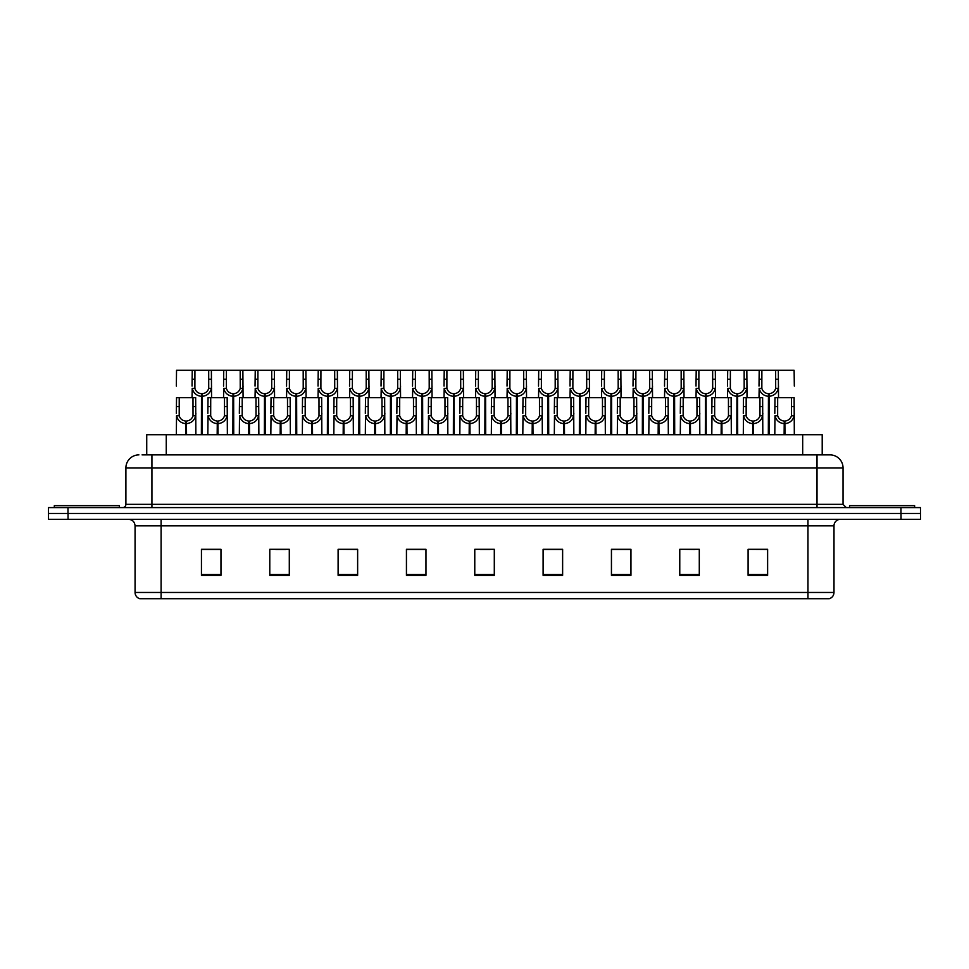 <?xml version="1.0" encoding="UTF-8"?>
<svg xmlns="http://www.w3.org/2000/svg" width="969" height="969" viewBox="0 0 969 969"><rect width="100%" height="100%" fill="white"/><g stroke="black" fill="none" stroke-linecap="round" stroke-linejoin="round"><path stroke-width="1.45" d="M146.731 454.885L146.731 434.718L822.209 434.718L822.209 454.885M833.994 592.459C833.812 595.584 832.25 597.667 829.307 598.709L807.964 598.709L807.964 592.459L833.994 592.459L833.994 525.828A6.504 6.504 0 0 1 840.511 519.311M807.964 598.709L139.754 598.709A6.504 6.504 0 0 1 135.066 592.459L135.066 525.828C134.679 521.867 132.511 519.699 128.562 519.311M901.025 519.311L920.55 519.311L920.55 513.461L48.45 513.461L48.45 507.599L67.975 507.599L67.975 513.461L901.025 513.461L901.025 519.311L48.511 519.311L48.511 513.461M767.618 575.344L767.618 549.314L748.092 549.314L748.092 575.344L767.618 575.344M699.291 575.344L699.291 549.314L679.766 549.314L679.766 575.344L699.291 575.344M630.952 575.344L630.952 549.314L611.439 549.314L611.439 575.344L630.952 575.344M562.626 575.344L562.626 549.314L543.1 549.314L543.1 575.344L562.626 575.344M220.968 575.344L220.968 549.314L201.443 549.314L201.443 575.344L220.968 575.344M289.295 575.344L289.295 549.314L269.782 549.314L269.782 575.344L289.295 575.344M357.634 575.344L357.634 549.314L338.108 549.314L338.108 575.344L357.634 575.344M425.96 575.344L425.96 549.314L406.435 549.314L406.435 575.344L425.96 575.344M494.299 575.344L494.299 549.314L474.774 549.314L474.774 575.344L494.299 575.344M920.55 519.311L920.55 513.461M622.195 549.447L616.163 549.314M685.18 549.314L694.943 549.447M763.887 549.314L757.94 549.314M748.177 549.314L767.618 549.447M417.409 549.447L411.474 549.314M354.412 549.447L348.477 549.314M338.714 549.314L357.634 549.447M275.717 549.447L285.48 549.447M212.72 549.314L206.688 549.314M559.198 549.314L553.166 549.314M543.403 549.447L562.626 549.447M480.406 549.447L490.169 549.447M425.96 549.447L406.435 549.447M220.968 549.447L201.443 549.447M630.952 549.447L611.439 549.447M142.37 454.885L826.86 454.885M142.08 454.885L151.927 454.885L151.927 467.906L125.897 467.906L125.897 504.352A3.258 3.258 0 0 1 122.639 507.599M138.906 454.885A13.021 13.021 0 0 0 125.897 467.906M830.033 454.885A13.021 13.021 0 0 1 843.042 467.906L817.012 467.906L817.012 454.885L829.827 454.885M843.042 467.906L843.042 504.352L846.3 507.599M920.489 507.599L920.489 513.461L920.489 507.599L67.975 507.599M201.382 434.718L201.504 393.717C198.16 393.378 195.956 391.609 194.89 388.424L194.926 370.291L211.375 370.291L211.569 397.617M201.382 396.321C196.537 395.776 193.485 393.135 192.225 388.424L192.044 397.617M192.044 386.086L192.25 370.291L194.926 370.291M202.121 434.718L202.121 393.717C205.464 393.378 207.669 391.609 208.723 388.424L208.698 370.291M202.121 393.717L202.242 434.718M201.504 393.717L201.504 434.718M211.569 386.086L211.399 388.424C210.14 393.135 207.087 395.776 202.242 396.321M192.25 370.291L176.54 370.291L176.346 386.086M185.685 434.718L185.794 421.055C182.451 420.703 180.258 418.935 179.192 415.749L179.229 397.617L195.665 397.617L195.871 434.718M185.685 423.647C180.828 423.102 177.775 420.473 176.528 415.749L176.346 434.718M176.346 413.424L176.54 397.617L179.229 397.617M186.423 434.718L186.423 421.055C189.767 420.703 191.959 418.935 193.025 415.749L192.988 397.617M186.423 421.055L186.532 434.718M185.794 421.055L185.794 434.718M195.871 413.424L195.69 415.749C194.442 420.473 191.39 423.102 186.532 423.647M119.381 507.599L119.381 505.648L54.312 505.648L54.312 507.599M914.627 507.599L914.627 505.648L849.547 505.648L849.547 507.599M232.887 434.718L232.996 393.717C229.653 393.378 227.449 391.609 226.395 388.424L226.419 370.291L242.868 370.291L243.074 397.617M232.887 396.321C228.03 395.776 224.978 393.135 223.718 388.424L223.548 397.617M223.548 386.086L223.742 370.291L226.419 370.291M233.626 434.718L233.626 393.717C236.957 393.378 239.161 391.609 240.227 388.424L240.191 370.291M233.626 393.717L233.735 434.718M232.996 393.717L232.996 434.718M243.074 386.086L242.892 388.424C241.644 393.135 238.58 395.776 233.735 396.321M264.38 434.718L264.489 393.717C261.158 393.378 258.953 391.609 257.887 388.424L257.924 370.291L274.372 370.291L274.566 397.617M264.38 396.321C259.535 395.776 256.47 393.135 255.222 388.424L255.041 397.617M255.041 386.086L255.247 370.291L257.924 370.291M265.118 434.718L265.118 393.717C268.461 393.378 270.666 391.609 271.72 388.424L271.695 370.291M265.118 393.717L265.227 434.718M264.489 393.717L264.489 434.718M274.566 386.086L274.384 388.424C273.137 393.135 270.085 395.776 265.227 396.321M295.872 434.718L295.993 393.717C292.65 393.378 290.446 391.609 289.392 388.424L289.416 370.291L305.865 370.291L306.071 397.617M295.872 396.321C291.027 395.776 287.975 393.135 286.715 388.424L286.545 397.617M286.545 386.086L286.739 370.291L289.416 370.291M296.611 434.718L296.611 393.717C299.954 393.378 302.158 391.609 303.224 388.424L303.188 370.291M296.611 393.717L296.732 434.718M295.993 393.717L295.993 434.718M306.071 386.086L305.889 388.424C304.629 393.135 301.577 395.776 296.732 396.321M327.377 434.718L327.486 393.717C324.143 393.378 321.95 391.609 320.884 388.424L320.921 370.291L337.357 370.291L337.563 397.617M327.377 396.321C322.52 395.776 319.467 393.135 318.22 388.424L318.038 397.617M318.038 386.086L318.244 370.291L320.921 370.291M328.116 434.718L328.116 393.717C331.459 393.378 333.651 391.609 334.717 388.424L334.68 370.291M328.116 393.717L328.225 434.718M327.486 393.717L327.486 434.718M337.563 386.086L337.382 388.424C336.134 393.135 333.082 395.776 328.225 396.321M211.375 370.291L223.742 370.291M242.868 370.291L255.247 370.291M274.372 370.291L286.739 370.291M305.865 370.291L318.244 370.291M217.177 434.718L217.298 421.055C213.955 420.703 211.751 418.935 210.685 415.749L210.721 397.617L227.17 397.617L227.364 434.718M217.177 423.647C212.332 423.102 209.28 420.473 208.02 415.749L207.838 434.718M207.838 413.424L208.044 397.617L210.721 397.617M217.916 434.718L217.916 421.055C221.259 420.703 223.464 418.935 224.517 415.749L224.493 397.617M217.916 421.055L218.025 434.718M217.298 421.055L217.298 434.718M227.364 413.424L227.194 415.749C225.934 420.473 222.882 423.102 218.025 423.647M248.682 434.718L248.791 421.055C245.448 420.703 243.243 418.935 242.189 415.749L242.214 397.617L258.662 397.617L258.868 434.718M248.682 423.647C243.825 423.102 240.772 420.473 239.513 415.749L239.343 434.718M239.343 413.424L239.537 397.617L242.214 397.617M249.421 434.718L249.421 421.055C252.752 420.703 254.956 418.935 256.022 415.749L255.986 397.617M249.421 421.055L249.53 434.718M248.791 421.055L248.791 434.718M258.868 413.424L258.687 415.749C257.427 420.473 254.375 423.102 249.53 423.647M280.174 434.718L280.283 421.055C276.952 420.703 274.748 418.935 273.682 415.749L273.718 397.617L290.167 397.617L290.361 434.718M280.174 423.647C275.317 423.102 272.265 420.473 271.017 415.749L270.835 434.718M270.835 413.424L271.041 397.617L273.718 397.617M280.913 434.718L280.913 421.055C284.256 420.703 286.449 418.935 287.514 415.749L287.49 397.617M280.913 421.055L281.022 434.718M280.283 421.055L280.283 434.718M290.361 413.424L290.179 415.749C288.932 420.473 285.879 423.102 281.022 423.647M311.667 434.718L311.788 421.055C308.445 420.703 306.24 418.935 305.187 415.749L305.211 397.617L321.66 397.617L321.853 434.718M311.667 423.647C306.822 423.102 303.769 420.473 302.51 415.749L302.34 434.718M302.34 413.424L302.534 397.617L305.211 397.617M312.406 434.718L312.406 421.055C315.749 420.703 317.953 418.935 319.007 415.749L318.983 397.617M312.406 421.055L312.527 434.718M311.788 421.055L311.788 434.718M321.853 413.424L321.684 415.749C320.424 420.473 317.372 423.102 312.527 423.647M343.171 434.718L343.28 421.055C339.937 420.703 337.745 418.935 336.679 415.749L336.715 397.617L353.152 397.617L353.358 434.718M343.171 423.647C338.314 423.102 335.262 420.473 334.014 415.749L333.833 434.718M333.833 413.424L334.026 397.617L336.715 397.617M343.91 434.718L343.91 421.055C347.253 420.703 349.446 418.935 350.512 415.749L350.475 397.617M343.91 421.055L344.019 434.718M343.28 421.055L343.28 434.718M353.358 413.424L353.176 415.749C351.929 420.473 348.876 423.102 344.019 423.647M374.664 434.718L374.785 421.055C371.442 420.703 369.237 418.935 368.172 415.749L368.208 397.617L384.657 397.617L384.85 434.718M374.664 423.647C369.819 423.102 366.767 420.473 365.507 415.749L365.325 434.718M365.325 413.424L365.531 397.617L368.208 397.617M375.403 434.718L375.403 421.055C378.746 420.703 380.95 418.935 382.004 415.749L381.98 397.617M375.403 421.055L375.524 434.718M374.785 421.055L374.785 434.718M384.85 413.424L384.681 415.749C383.421 420.473 380.369 423.102 375.524 423.647M406.168 434.718L406.277 421.055C402.934 420.703 400.73 418.935 399.676 415.749L399.7 397.617L416.149 397.617L416.355 434.718M406.168 423.647C401.311 423.102 398.259 420.473 396.999 415.749L396.83 434.718M396.83 413.424L397.024 397.617L399.7 397.617M406.907 434.718L406.907 421.055C410.238 420.703 412.443 418.935 413.509 415.749L413.472 397.617M406.907 421.055L407.016 434.718M406.277 421.055L406.277 434.718M416.355 413.424L416.173 415.749C414.914 420.473 411.861 423.102 407.016 423.647M437.661 434.718L437.77 421.055C434.439 420.703 432.235 418.935 431.169 415.749L431.205 397.617L447.654 397.617L447.848 434.718M437.661 423.647C432.804 423.102 429.751 420.473 428.504 415.749L428.322 434.718M428.322 413.424L428.528 397.617L431.205 397.617M438.4 434.718L438.4 421.055C441.743 420.703 443.935 418.935 445.001 415.749L444.977 397.617M438.4 421.055L438.509 434.718M437.77 421.055L437.77 434.718M447.848 413.424L447.666 415.749C446.418 420.473 443.366 423.102 438.509 423.647M469.153 434.718L469.275 421.055C465.932 420.703 463.727 418.935 462.673 415.749L462.697 397.617L479.146 397.617L479.34 434.718M469.153 423.647C464.308 423.102 461.256 420.473 459.996 415.749L459.827 434.718M459.827 413.424L460.021 397.617L462.697 397.617M469.892 434.718L469.892 421.055C473.235 420.703 475.44 418.935 476.494 415.749L476.469 397.617M469.892 421.055L470.013 434.718M469.275 421.055L469.275 434.718M479.34 413.424L479.171 415.749C477.911 420.473 474.858 423.102 470.013 423.647M500.658 434.718L500.767 421.055C497.424 420.703 495.232 418.935 494.166 415.749L494.202 397.617L510.639 397.617L510.845 434.718M500.658 423.647C495.801 423.102 492.749 420.473 491.501 415.749L491.319 434.718M491.319 413.424L491.525 397.617L494.202 397.617M501.397 434.718L501.397 421.055C504.74 420.703 506.932 418.935 507.998 415.749L507.962 397.617M501.397 421.055L501.506 434.718M500.767 421.055L500.767 434.718M510.845 413.424L510.663 415.749C509.415 420.473 506.363 423.102 501.506 423.647M532.151 434.718L532.272 421.055C528.929 420.703 526.724 418.935 525.658 415.749L525.695 397.617L542.143 397.617L542.337 434.718M532.151 423.647C527.306 423.102 524.253 420.473 522.994 415.749L522.812 434.718M522.812 413.424L523.018 397.617L525.695 397.617M532.889 434.718L532.889 421.055C536.232 420.703 538.437 418.935 539.491 415.749L539.467 397.617M532.889 421.055L533.011 434.718M532.272 421.055L532.272 434.718M542.337 413.424L542.168 415.749C540.908 420.473 537.856 423.102 533.011 423.647M563.655 434.718L563.764 421.055C560.421 420.703 558.217 418.935 557.163 415.749L557.187 397.617L573.636 397.617L573.842 434.718M563.655 423.647C558.798 423.102 555.746 420.473 554.486 415.749L554.316 434.718M554.316 413.424L554.51 397.617L557.187 397.617M564.394 434.718L564.394 421.055C567.725 420.703 569.929 418.935 570.995 415.749L570.959 397.617M564.394 421.055L564.503 434.718M563.764 421.055L563.764 434.718M573.842 413.424L573.66 415.749C572.4 420.473 569.348 423.102 564.503 423.647M595.148 434.718L595.257 421.055C591.926 420.703 589.721 418.935 588.655 415.749L588.692 397.617L605.14 397.617L605.334 434.718M595.148 423.647C590.303 423.102 587.238 420.473 585.991 415.749L585.809 434.718M585.809 413.424L586.015 397.617L588.692 397.617M595.887 434.718L595.887 421.055C599.23 420.703 601.434 418.935 602.488 415.749L602.464 397.617M595.887 421.055L595.996 434.718M595.257 421.055L595.257 434.718M605.334 413.424L605.153 415.749C603.905 420.473 600.853 423.102 595.996 423.647M626.64 434.718L626.761 421.055C623.418 420.703 621.214 418.935 620.16 415.749L620.184 397.617L636.633 397.617L636.827 434.718M626.64 423.647C621.795 423.102 618.743 420.473 617.483 415.749L617.314 434.718M617.314 413.424L617.507 397.617L620.184 397.617M627.379 434.718L627.379 421.055C630.722 420.703 632.927 418.935 633.98 415.749L633.956 397.617M627.379 421.055L627.5 434.718M626.761 421.055L626.761 434.718M636.827 413.424L636.657 415.749C635.398 420.473 632.345 423.102 627.5 423.647M658.145 434.718L658.254 421.055C654.911 420.703 652.718 418.935 651.652 415.749L651.689 397.617L668.125 397.617L668.331 434.718M658.145 423.647C653.288 423.102 650.235 420.473 648.988 415.749L648.806 434.718M648.806 413.424L649.012 397.617L651.689 397.617M658.884 434.718L658.884 421.055C662.227 420.703 664.419 418.935 665.485 415.749L665.449 397.617M658.884 421.055L658.993 434.718M658.254 421.055L658.254 434.718M668.331 413.424L668.15 415.749C666.902 420.473 663.85 423.102 658.993 423.647M689.637 434.718L689.758 421.055C686.415 420.703 684.211 418.935 683.145 415.749L683.181 397.617L699.63 397.617L699.824 434.718M689.637 423.647C684.792 423.102 681.74 420.473 680.48 415.749L680.299 434.718M680.299 413.424L680.504 397.617L683.181 397.617M690.376 434.718L690.376 421.055C693.719 420.703 695.924 418.935 696.977 415.749L696.953 397.617M690.376 421.055L690.497 434.718M689.758 421.055L689.758 434.718M699.824 413.424L699.654 415.749C698.395 420.473 695.342 423.102 690.497 423.647M721.142 434.718L721.251 421.055C717.908 420.703 715.703 418.935 714.65 415.749L714.674 397.617L731.123 397.617L731.329 434.718M721.142 423.647C716.285 423.102 713.232 420.473 711.973 415.749L711.803 434.718M711.803 413.424L711.997 397.617L714.674 397.617M721.881 434.718L721.881 421.055C725.212 420.703 727.416 418.935 728.482 415.749L728.446 397.617M721.881 421.055L721.99 434.718M721.251 421.055L721.251 434.718M731.329 413.424L731.147 415.749C729.899 420.473 726.835 423.102 721.99 423.647M752.634 434.718L752.743 421.055C749.412 420.703 747.208 418.935 746.142 415.749L746.178 397.617L762.627 397.617L762.821 434.718M752.634 423.647C747.789 423.102 744.725 420.473 743.477 415.749L743.296 434.718M743.296 413.424L743.502 397.617L746.178 397.617M753.373 434.718L753.373 421.055C756.716 420.703 758.921 418.935 759.975 415.749L759.95 397.617M753.373 421.055L753.482 434.718M752.743 421.055L752.743 434.718M762.821 413.424L762.639 415.749C761.392 420.473 758.339 423.102 753.482 423.647M784.127 434.718L784.248 421.055C780.905 420.703 778.701 418.935 777.647 415.749L777.671 397.617L794.12 397.617L794.326 434.718M784.127 423.647C779.282 423.102 776.23 420.473 774.97 415.749L774.8 434.718M774.8 413.424L774.994 397.617L777.671 397.617M784.866 434.718L784.866 421.055C788.209 420.703 790.413 418.935 791.479 415.749L791.443 397.617M784.866 421.055L784.987 434.718M784.248 421.055L784.248 434.718M794.326 413.424L794.144 415.749C792.884 420.473 789.832 423.102 784.987 423.647M358.869 434.718L358.99 393.717C355.647 393.378 353.443 391.609 352.377 388.424L352.413 370.291L368.862 370.291L369.056 397.617M358.869 396.321C354.024 395.776 350.972 393.135 349.712 388.424L349.53 397.617M349.53 386.086L349.736 370.291L352.413 370.291M359.608 434.718L359.608 393.717C362.951 393.378 365.156 391.609 366.209 388.424L366.185 370.291M359.608 393.717L359.729 434.718M358.99 393.717L358.99 434.718M369.056 386.086L368.886 388.424C367.626 393.135 364.574 395.776 359.729 396.321M390.374 434.718L390.483 393.717C387.14 393.378 384.935 391.609 383.881 388.424L383.906 370.291L400.354 370.291L400.56 397.617M390.374 396.321C385.517 395.776 382.464 393.135 381.217 388.424L381.035 397.617M381.035 386.086L381.229 370.291L383.906 370.291M391.113 434.718L391.113 393.717C394.444 393.378 396.648 391.609 397.714 388.424L397.678 370.291M391.113 393.717L391.222 434.718M390.483 393.717L390.483 434.718M400.56 386.086L400.379 388.424C399.131 393.135 396.067 395.776 391.222 396.321M421.866 434.718L421.975 393.717C418.644 393.378 416.44 391.609 415.374 388.424L415.41 370.291L431.859 370.291L432.053 397.617M421.866 396.321C417.021 395.776 413.957 393.135 412.709 388.424L412.528 397.617M412.528 386.086L412.733 370.291L415.41 370.291M422.605 434.718L422.605 393.717C425.948 393.378 428.153 391.609 429.206 388.424L429.182 370.291M422.605 393.717L422.714 434.718M421.975 393.717L421.975 434.718M432.053 386.086L431.883 388.424C430.624 393.135 427.571 395.776 422.714 396.321M453.359 434.718L453.48 393.717C450.137 393.378 447.932 391.609 446.879 388.424L446.903 370.291L463.352 370.291L463.557 397.617M453.359 396.321C448.514 395.776 445.461 393.135 444.202 388.424L444.032 397.617M444.032 386.086L444.226 370.291L446.903 370.291M454.098 434.718L454.098 393.717C457.441 393.378 459.645 391.609 460.711 388.424L460.675 370.291M454.098 393.717L454.219 434.718M453.48 393.717L453.48 434.718M463.557 386.086L463.376 388.424C462.116 393.135 459.064 395.776 454.219 396.321M337.357 370.291L349.736 370.291M368.862 370.291L381.229 370.291M400.354 370.291L412.733 370.291M431.859 370.291L444.226 370.291M484.863 434.718L484.972 393.717C481.629 393.378 479.437 391.609 478.371 388.424L478.407 370.291L494.844 370.291L495.05 397.617M484.863 396.321C480.006 395.776 476.954 393.135 475.706 388.424L475.525 397.617M475.525 386.086L475.731 370.291L478.407 370.291M485.602 434.718L485.602 393.717C488.945 393.378 491.138 391.609 492.204 388.424L492.167 370.291M485.602 393.717L485.711 434.718M484.972 393.717L484.972 434.718M495.05 386.086L494.868 388.424C493.621 393.135 490.568 395.776 485.711 396.321M516.356 434.718L516.477 393.717C513.134 393.378 510.929 391.609 509.876 388.424L509.9 370.291L526.349 370.291L526.542 397.617M516.356 396.321C511.511 395.776 508.459 393.135 507.199 388.424L507.029 397.617M507.029 386.086L507.223 370.291L509.9 370.291M517.095 434.718L517.095 393.717C520.438 393.378 522.642 391.609 523.696 388.424L523.672 370.291M517.095 393.717L517.216 434.718M516.477 393.717L516.477 434.718M526.542 386.086L526.373 388.424C525.113 393.135 522.061 395.776 517.216 396.321M547.86 434.718L547.969 393.717C544.626 393.378 542.422 391.609 541.368 388.424L541.392 370.291L557.841 370.291L558.047 397.617M547.86 396.321C543.003 395.776 539.951 393.135 538.703 388.424L538.522 397.617M538.522 386.086L538.716 370.291L541.392 370.291M548.599 434.718L548.599 393.717C551.93 393.378 554.135 391.609 555.201 388.424L555.164 370.291M548.599 393.717L548.708 434.718M547.969 393.717L547.969 434.718M558.047 386.086L557.865 388.424C556.618 393.135 553.553 395.776 548.708 396.321M579.353 434.718L579.462 393.717C576.131 393.378 573.927 391.609 572.861 388.424L572.897 370.291L589.346 370.291L589.54 397.617M579.353 396.321C574.508 395.776 571.456 393.135 570.196 388.424L570.014 397.617M570.014 386.086L570.22 370.291L572.897 370.291M580.092 434.718L580.092 393.717C583.435 393.378 585.639 391.609 586.693 388.424L586.669 370.291M580.092 393.717L580.201 434.718M579.462 393.717L579.462 434.718M589.54 386.086L589.37 388.424C588.11 393.135 585.058 395.776 580.201 396.321M610.845 434.718L610.967 393.717C607.624 393.378 605.419 391.609 604.365 388.424L604.39 370.291L620.838 370.291L621.044 397.617M610.845 396.321C606 395.776 602.948 393.135 601.688 388.424L601.519 397.617M601.519 386.086L601.713 370.291L604.39 370.291M611.584 434.718L611.584 393.717C614.927 393.378 617.132 391.609 618.198 388.424L618.161 370.291M611.584 393.717L611.705 434.718M610.967 393.717L610.967 434.718M621.044 386.086L620.863 388.424C619.603 393.135 616.55 395.776 611.705 396.321M642.35 434.718L642.459 393.717C639.116 393.378 636.924 391.609 635.858 388.424L635.894 370.291L652.331 370.291L652.537 397.617M642.35 396.321C637.493 395.776 634.441 393.135 633.193 388.424L633.011 397.617M633.011 386.086L633.217 370.291L635.894 370.291M643.089 434.718L643.089 393.717C646.432 393.378 648.624 391.609 649.69 388.424L649.654 370.291M643.089 393.717L643.198 434.718M642.459 393.717L642.459 434.718M652.537 386.086L652.355 388.424C651.107 393.135 648.055 395.776 643.198 396.321M463.352 370.291L475.731 370.291M494.844 370.291L507.223 370.291M526.349 370.291L538.716 370.291M557.841 370.291L570.22 370.291M589.346 370.291L601.713 370.291M620.838 370.291L633.217 370.291M673.843 434.718L673.964 393.717C670.621 393.378 668.416 391.609 667.362 388.424L667.387 370.291L683.835 370.291L684.029 397.617M673.843 396.321C668.998 395.776 665.945 393.135 664.686 388.424L664.516 397.617M664.516 386.086L664.71 370.291L667.387 370.291M674.581 434.718L674.581 393.717C677.925 393.378 680.129 391.609 681.183 388.424L681.159 370.291M674.581 393.717L674.703 434.718M673.964 393.717L673.964 434.718M684.029 386.086L683.86 388.424C682.6 393.135 679.548 395.776 674.703 396.321M705.347 434.718L705.456 393.717C702.113 393.378 699.921 391.609 698.855 388.424L698.879 370.291L715.328 370.291L715.534 397.617M705.347 396.321C700.49 395.776 697.438 393.135 696.19 388.424L696.008 397.617M696.008 386.086L696.202 370.291L698.879 370.291M706.086 434.718L706.086 393.717C709.417 393.378 711.621 391.609 712.687 388.424L712.651 370.291M706.086 393.717L706.195 434.718M705.456 393.717L705.456 434.718M715.534 386.086L715.352 388.424C714.105 393.135 711.04 395.776 706.195 396.321M736.84 434.718L736.949 393.717C733.618 393.378 731.413 391.609 730.347 388.424L730.384 370.291L746.833 370.291L747.026 397.617M736.84 396.321C731.995 395.776 728.942 393.135 727.683 388.424L727.501 397.617M727.501 386.086L727.707 370.291L730.384 370.291M737.579 434.718L737.579 393.717C740.922 393.378 743.126 391.609 744.18 388.424L744.156 370.291M737.579 393.717L737.688 434.718M736.949 393.717L736.949 434.718M747.026 386.086L746.857 388.424C745.597 393.135 742.545 395.776 737.688 396.321M768.332 434.718L768.453 393.717C765.11 393.378 762.906 391.609 761.852 388.424L761.876 370.291L778.325 370.291L778.531 397.617M768.332 396.321C763.487 395.776 760.435 393.135 759.175 388.424L759.006 397.617M759.006 386.086L759.199 370.291L761.876 370.291M769.071 434.718L769.071 393.717C772.414 393.378 774.619 391.609 775.684 388.424L775.648 370.291M769.071 393.717L769.192 434.718M768.453 393.717L768.453 434.718M778.531 386.086L778.349 388.424C777.09 393.135 774.037 395.776 769.192 396.321M652.331 370.291L664.71 370.291M683.835 370.291L696.202 370.291M715.328 370.291L727.707 370.291M746.833 370.291L759.199 370.291M794.326 386.086L794.12 370.291L778.325 370.291M166.256 454.885L166.256 434.718M802.683 454.885L802.683 434.718M807.964 519.311L807.964 525.828L135.066 525.828M833.994 525.828L807.964 525.828L807.964 592.459L161.096 592.459L161.096 598.709M135.066 592.459L161.096 592.459L161.096 519.311M68.036 519.311L68.036 513.461M494.299 574.447L474.774 574.447M425.96 574.447L406.435 574.447M357.634 574.447L338.108 574.447M289.295 574.447L269.782 574.447M220.968 574.447L201.443 574.447M562.626 574.447L543.1 574.447M630.952 574.447L611.439 574.447M699.291 574.447L679.766 574.447M767.618 574.447L748.092 574.447M151.927 507.599L151.927 504.352L843.042 504.352M125.897 504.352L151.927 504.352L151.927 467.906L817.012 467.906L817.012 507.599M900.964 507.599L900.964 513.461M194.926 379.218L192.25 379.218M194.89 388.424L192.225 388.424M211.399 388.424L208.723 388.424M211.375 379.218L208.698 379.218M179.229 406.544L176.54 406.544M179.192 415.749L176.528 415.749M195.69 415.749L193.025 415.749M195.665 406.544L192.988 406.544M226.419 379.218L223.742 379.218M226.395 388.424L223.718 388.424M242.892 388.424L240.227 388.424M242.868 379.218L240.191 379.218M257.924 379.218L255.247 379.218M257.887 388.424L255.222 388.424M274.384 388.424L271.72 388.424M274.372 379.218L271.695 379.218M289.416 379.218L286.739 379.218M289.392 388.424L286.715 388.424M305.889 388.424L303.224 388.424M305.865 379.218L303.188 379.218M320.921 379.218L318.244 379.218M320.884 388.424L318.22 388.424M337.382 388.424L334.717 388.424M337.357 379.218L334.68 379.218M210.721 406.544L208.044 406.544M210.685 415.749L208.02 415.749M227.194 415.749L224.517 415.749M227.17 406.544L224.493 406.544M242.214 406.544L239.537 406.544M242.189 415.749L239.513 415.749M258.687 415.749L256.022 415.749M258.662 406.544L255.986 406.544M273.718 406.544L271.041 406.544M273.682 415.749L271.017 415.749M290.179 415.749L287.514 415.749M290.167 406.544L287.49 406.544M305.211 406.544L302.534 406.544M305.187 415.749L302.51 415.749M321.684 415.749L319.007 415.749M321.66 406.544L318.983 406.544M336.715 406.544L334.026 406.544M336.679 415.749L334.014 415.749M353.176 415.749L350.512 415.749M353.152 406.544L350.475 406.544M368.208 406.544L365.531 406.544M368.172 415.749L365.507 415.749M384.681 415.749L382.004 415.749M384.657 406.544L381.98 406.544M399.7 406.544L397.024 406.544M399.676 415.749L396.999 415.749M416.173 415.749L413.509 415.749M416.149 406.544L413.472 406.544M431.205 406.544L428.528 406.544M431.169 415.749L428.504 415.749M447.666 415.749L445.001 415.749M447.654 406.544L444.977 406.544M462.697 406.544L460.021 406.544M462.673 415.749L459.996 415.749M479.171 415.749L476.494 415.749M479.146 406.544L476.469 406.544M494.202 406.544L491.525 406.544M494.166 415.749L491.501 415.749M510.663 415.749L507.998 415.749M510.639 406.544L507.962 406.544M525.695 406.544L523.018 406.544M525.658 415.749L522.994 415.749M542.168 415.749L539.491 415.749M542.143 406.544L539.467 406.544M557.187 406.544L554.51 406.544M557.163 415.749L554.486 415.749M573.66 415.749L570.995 415.749M573.636 406.544L570.959 406.544M588.692 406.544L586.015 406.544M588.655 415.749L585.991 415.749M605.153 415.749L602.488 415.749M605.14 406.544L602.464 406.544M620.184 406.544L617.507 406.544M620.16 415.749L617.483 415.749M636.657 415.749L633.98 415.749M636.633 406.544L633.956 406.544M651.689 406.544L649.012 406.544M651.652 415.749L648.988 415.749M668.15 415.749L665.485 415.749M668.125 406.544L665.449 406.544M683.181 406.544L680.504 406.544M683.145 415.749L680.48 415.749M699.654 415.749L696.977 415.749M699.63 406.544L696.953 406.544M714.674 406.544L711.997 406.544M714.65 415.749L711.973 415.749M731.147 415.749L728.482 415.749M731.123 406.544L728.446 406.544M746.178 406.544L743.502 406.544M746.142 415.749L743.477 415.749M762.639 415.749L759.975 415.749M762.627 406.544L759.95 406.544M777.671 406.544L774.994 406.544M777.647 415.749L774.97 415.749M794.144 415.749L791.479 415.749M794.12 406.544L791.443 406.544M352.413 379.218L349.736 379.218M352.377 388.424L349.712 388.424M368.886 388.424L366.209 388.424M368.862 379.218L366.185 379.218M383.906 379.218L381.229 379.218M383.881 388.424L381.217 388.424M400.379 388.424L397.714 388.424M400.354 379.218L397.678 379.218M415.41 379.218L412.733 379.218M415.374 388.424L412.709 388.424M431.883 388.424L429.206 388.424M431.859 379.218L429.182 379.218M446.903 379.218L444.226 379.218M446.879 388.424L444.202 388.424M463.376 388.424L460.711 388.424M463.352 379.218L460.675 379.218M478.407 379.218L475.731 379.218M478.371 388.424L475.706 388.424M494.868 388.424L492.204 388.424M494.844 379.218L492.167 379.218M509.9 379.218L507.223 379.218M509.876 388.424L507.199 388.424M526.373 388.424L523.696 388.424M526.349 379.218L523.672 379.218M541.392 379.218L538.716 379.218M541.368 388.424L538.703 388.424M557.865 388.424L555.201 388.424M557.841 379.218L555.164 379.218M572.897 379.218L570.22 379.218M572.861 388.424L570.196 388.424M589.37 388.424L586.693 388.424M589.346 379.218L586.669 379.218M604.39 379.218L601.713 379.218M604.365 388.424L601.688 388.424M620.863 388.424L618.198 388.424M620.838 379.218L618.161 379.218M635.894 379.218L633.217 379.218M635.858 388.424L633.193 388.424M652.355 388.424L649.69 388.424M652.331 379.218L649.654 379.218M667.387 379.218L664.71 379.218M667.362 388.424L664.686 388.424M683.86 388.424L681.183 388.424M683.835 379.218L681.159 379.218M698.879 379.218L696.202 379.218M698.855 388.424L696.19 388.424M715.352 388.424L712.687 388.424M715.328 379.218L712.651 379.218M730.384 379.218L727.707 379.218M730.347 388.424L727.683 388.424M746.857 388.424L744.18 388.424M746.833 379.218L744.156 379.218M761.876 379.218L759.199 379.218M761.852 388.424L759.175 388.424M778.349 388.424L775.684 388.424M778.325 379.218L775.648 379.218"/></g></svg>
